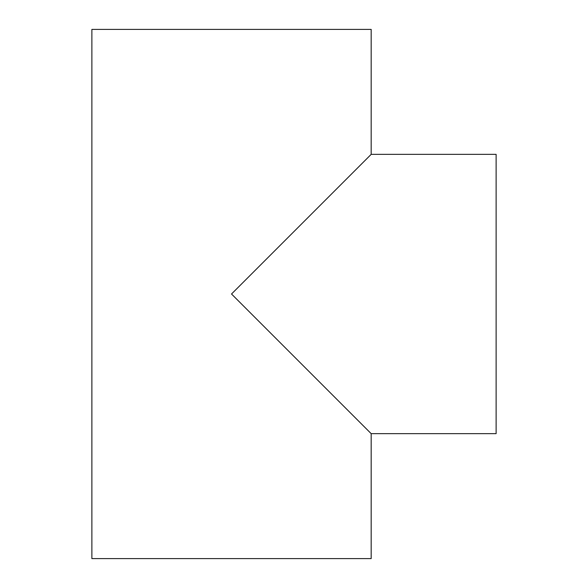 <?xml version="1.0" encoding="UTF-8"?>
<svg xmlns="http://www.w3.org/2000/svg" width="588" height="588" viewBox="0 0 588 588"><rect width="100%" height="100%" fill="white"/><g stroke="black" fill="none" stroke-linecap="round" stroke-linejoin="round"><path stroke-width="0.88" d="M371.175 154.35L496.125 154.35L496.125 433.65L371.175 433.65L231.525 294L371.175 154.35L371.175 29.4L91.875 29.4L91.875 558.6L371.175 558.6L371.175 433.65"/></g></svg>
